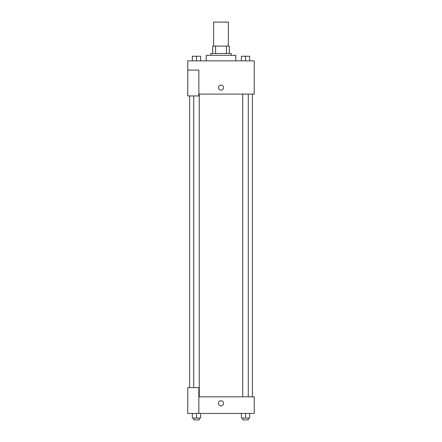 <?xml version="1.0" encoding="UTF-8"?>
<svg xmlns="http://www.w3.org/2000/svg" width="442" height="442" viewBox="0 0 442 442"><rect width="100%" height="100%" fill="white"/><g stroke="black" fill="none" stroke-linecap="round" stroke-linejoin="round"><path stroke-width="0.66" d="M228.381 46.095L228.381 22.1L213.619 22.1L213.619 46.095M215.585 53.482L215.585 46.095L212.696 46.095L212.696 53.482L212.696 46.095M215.585 46.095L229.304 46.095L229.304 53.482M226.415 53.482L226.415 46.095M210.845 55.327L210.845 53.482L231.155 53.482L231.155 55.327M235.768 60.863L235.768 55.327L206.232 55.327L206.232 60.863M187.773 70.096L187.773 95.936L198.85 95.936L198.85 70.096L187.773 70.096L187.773 60.863L254.227 60.863L254.227 94.091L198.85 94.091M218.464 87.632A2.536 2.536 0 0 1 222.271 85.433A2.536 2.536 0 0 1 222.271 89.831A2.536 2.536 0 0 1 218.464 87.632M198.85 396.828L254.227 396.828L254.227 413.441L187.773 413.441L187.773 387.595L198.85 387.595L198.85 413.441M218.464 403.286A2.536 2.536 0 0 1 222.271 401.087A2.536 2.536 0 0 1 222.271 405.485A2.536 2.536 0 0 1 218.464 403.286M241.36 413.441L241.36 418.055L249.669 418.055L249.669 413.441L249.669 418.055M245.514 418.055L245.514 413.441M248.282 418.055L248.282 419.9L242.746 419.9L242.746 418.055M192.331 413.441L192.331 418.055L200.64 418.055L200.64 413.441L200.64 418.055M196.486 418.055L196.486 413.441M199.254 418.055L199.254 419.9L193.718 419.9L193.718 418.055M241.36 60.863L241.36 56.25L249.669 56.25L249.669 60.863L249.669 56.25M245.514 60.863L245.514 56.25L242.746 56.233M248.282 56.25L245.514 56.233M192.331 60.863L192.331 56.25L200.64 56.25L200.64 60.863L200.64 56.25M196.486 60.863L196.486 56.25L193.718 56.233M199.254 56.25L196.486 56.233M252.382 396.828L252.382 94.091M189.618 387.595L189.618 95.936M242.746 94.091L242.746 396.828M248.282 94.091L248.282 396.828M199.254 396.828L199.254 94.091M193.718 387.595L193.718 95.936"/></g></svg>
